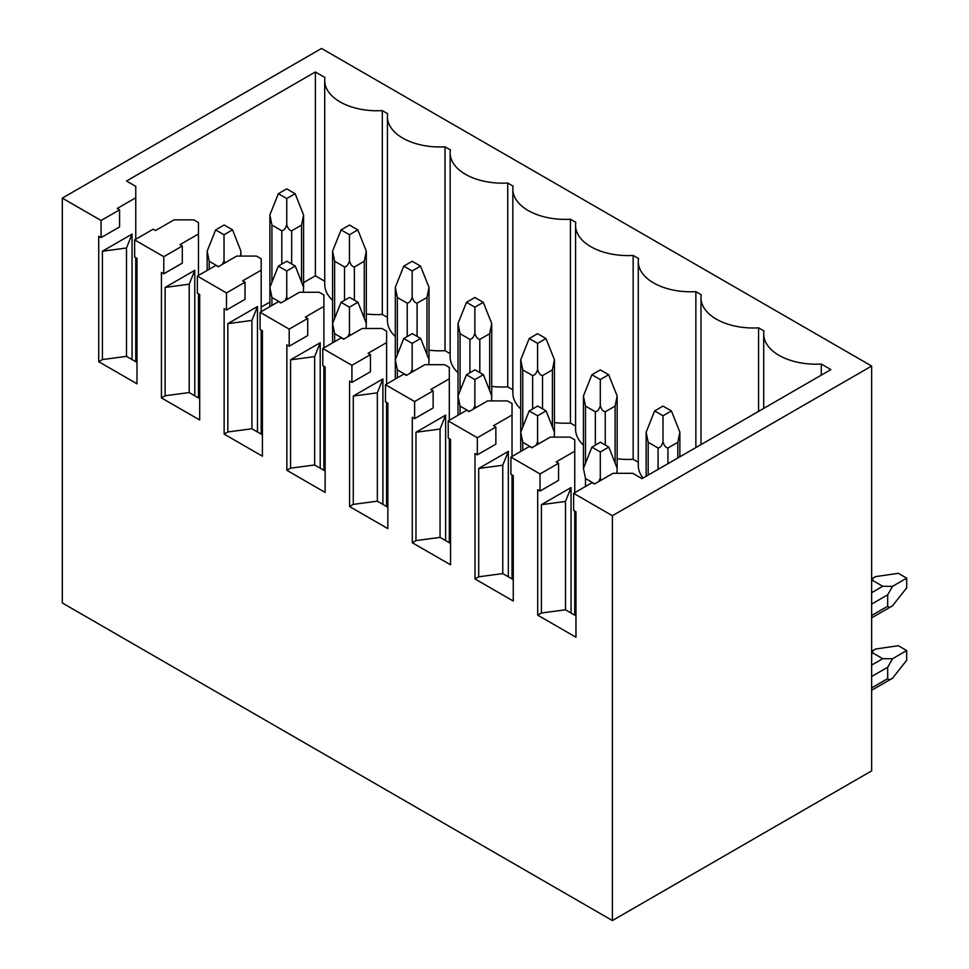 <?xml version="1.0" encoding="UTF-8"?>
<svg xmlns="http://www.w3.org/2000/svg" width="969" height="969" viewBox="0 0 969 969"><rect width="100%" height="100%" fill="white"/><g stroke="black" fill="none" stroke-linecap="round" stroke-linejoin="round"><path stroke-width="1.45" d="M871.64 366.04L612.396 515.714L612.396 920.55L871.64 770.876L871.64 366.04L321.551 48.45L62.307 198.124L101.067 220.508L119.587 209.813L117.237 208.456L135.757 197.761L135.757 239.246M887.689 667.241L887.689 678.651C888.573 680.068 890.184 679.923 892.522 678.215L906.693 660.264L906.693 650.562L892.522 658.75L887.689 667.241L871.64 676.507M906.693 650.562L898.299 645.717L875.673 649.012C873.021 650.187 872.088 651.507 872.875 652.997L882.747 658.69L892.522 658.75M892.522 605.807C890.184 607.502 888.573 607.648 887.689 606.231L887.689 594.833L892.522 586.33L882.747 586.281L872.875 580.576C872.088 579.099 873.021 577.778 875.673 576.603L898.299 573.309L906.693 578.154L906.693 587.844L892.522 605.807L871.64 617.859M892.522 586.33L906.693 578.154M612.396 515.714L573.636 493.33L573.636 510.445L575.974 511.789L575.974 637.239L537.71 615.145L537.71 489.696L540.048 491.053L540.048 473.95L510.917 457.126L529.437 446.443L531.775 447.787L550.295 437.104L570.051 437.104L574.738 439.805L574.738 492.688M540.048 473.95L558.568 463.255L556.218 461.898L574.738 451.215M510.917 457.126L510.917 474.229L513.267 475.585L513.267 601.034L474.992 578.941L474.992 453.492L477.342 454.849L477.342 437.746L448.211 420.921L466.719 410.226L469.069 411.583L487.589 400.9L507.344 400.9L512.032 403.601L512.032 456.484M477.342 437.746L495.862 427.05L493.512 425.694L512.032 415.011M448.211 420.921L448.211 438.024L450.549 439.381L450.549 564.818L412.285 542.725L412.285 417.288L414.623 418.644L414.623 401.541L385.492 384.717L404.012 374.022L406.362 375.378L424.87 364.683L444.626 364.683L449.313 367.396L449.313 420.28M414.623 401.541L433.143 390.846L430.805 389.49L449.313 378.794M385.492 384.717L385.492 401.82L387.842 403.177L387.842 528.614L349.567 506.521L349.567 381.083L351.917 382.44L351.917 365.325L322.786 348.513L341.294 337.818L343.644 339.174L362.164 328.479L381.919 328.479L386.607 331.192L386.607 384.075M351.917 365.325L370.437 354.642L368.087 353.285L386.607 342.59M322.786 348.513L322.786 365.616L325.124 366.972L325.124 492.409L286.86 470.316L286.86 344.879L289.198 346.224L289.198 329.121L260.067 312.297L278.587 301.613L280.937 302.97L299.445 292.275L319.201 292.275L323.888 294.988L323.888 347.871M289.198 329.121L307.718 318.426L305.38 317.081L323.888 306.386M260.067 312.297L260.067 329.412L262.417 330.756L262.417 456.205L224.142 434.112L224.142 308.663L226.492 310.019L226.492 292.917L197.361 276.092L215.869 265.409L218.219 266.754L236.739 256.07L256.494 256.07L261.182 258.771L261.182 311.655M226.492 292.917L245.012 282.221L242.662 280.865L261.182 270.181M197.361 276.092L197.361 293.195L199.699 294.552L199.699 420.001L161.435 397.908L161.435 272.459L163.773 273.815L163.773 256.712L134.643 239.888L153.163 229.193L155.512 230.549L174.02 219.866L193.776 219.866L198.463 222.567L198.463 275.45M163.773 256.712L182.293 246.017L179.955 244.66L198.463 233.977M135.757 197.761L135.757 186.363L126.503 181.021L315.373 71.972L324.978 77.52A52.374 30.233 0 0 0 324.724 80.524A52.374 30.233 0 0 0 382.307 110.611L387.697 113.724A52.374 30.233 0 0 0 387.43 116.728A52.374 30.233 0 0 0 445.013 146.816L450.403 149.929A52.374 30.233 0 0 0 450.149 152.932A52.374 30.233 0 0 0 507.732 183.02L513.122 186.133A52.374 30.233 0 0 0 512.855 189.137A52.374 30.233 0 0 0 570.438 219.236L575.828 222.349A52.374 30.233 0 0 0 575.574 225.353A52.374 30.233 0 0 0 633.157 255.441L638.547 258.553A52.374 30.233 0 0 0 638.28 261.557A52.374 30.233 0 0 0 695.863 291.645L701.253 294.758A52.374 30.233 0 0 0 700.999 297.762A52.374 30.233 0 0 0 758.582 327.849L763.972 330.962A52.374 30.233 0 0 0 763.705 333.966A52.374 30.233 0 0 0 821.288 364.053L830.893 369.601L642.023 478.65L632.757 473.308L613.014 473.308L594.494 484.003L592.144 482.647L573.636 493.33M612.396 920.55L62.307 602.96L62.307 198.124M134.643 239.888L134.643 256.991L136.992 258.348L136.992 383.797L98.717 361.691L98.717 236.254L101.067 237.611L101.067 220.508M101.067 237.611L119.587 226.916L119.587 209.813M135.757 257.633L135.757 361.691M98.717 361.691L102.423 359.56L102.423 251.225L132.05 234.11L132.05 359.56M315.373 71.972L315.373 275.814L303.588 282.609M269.879 302.086L261.182 307.1M199.699 342.59L198.463 343.305M315.373 275.814L324.724 281.216M382.307 110.611L382.307 314.453A52.374 30.233 180 0 1 366.306 313.956M332.585 300.305A52.374 30.233 180 0 1 324.724 284.365L324.724 80.524M382.307 314.453L387.43 317.42M445.013 146.816L445.013 350.657A52.374 30.233 180 0 1 429.013 350.16M395.304 336.509A52.374 30.233 180 0 1 387.43 320.569L387.43 116.728M445.013 350.657L450.149 353.624M507.732 183.02L507.732 386.873A52.374 30.233 180 0 1 491.731 386.365M458.01 372.714A52.374 30.233 180 0 1 450.149 356.774L450.149 152.932M507.732 386.873L512.855 389.829M570.438 219.236L570.438 423.078A52.374 30.233 180 0 1 554.438 422.581M520.728 408.918A52.374 30.233 180 0 1 512.855 392.99L512.855 189.137M570.438 423.078L575.574 426.033M633.157 255.441L633.157 459.282A52.374 30.233 180 0 1 617.156 458.785M583.435 445.122A52.374 30.233 180 0 1 575.574 429.194L575.574 225.353M633.157 459.282L638.28 462.249M643.077 478.044A52.374 30.233 180 0 1 638.28 465.399L638.28 261.557M654.608 410.941L663.002 415.786L671.408 410.941L663.002 406.096L654.608 410.941L646.153 432.198L648.188 442.3L658.072 448.005C660.277 447.63 661.912 445.607 663.002 441.925C664.092 445.607 665.739 447.63 667.944 448.005L677.828 442.3L679.863 432.198L679.863 456.799M663.002 415.786L663.002 441.925M600.417 442.227L591.902 447.145L600.295 452.002L608.811 447.084L600.417 442.227M591.902 447.145L583.435 468.402L585.482 478.516L594.736 483.858M616.926 473.308L617.156 468.306L608.811 447.084M598.697 481.569L600.295 478.129L601.168 480.152M600.295 452.002L600.295 478.129M671.408 410.941L679.863 432.198M591.902 374.737L600.295 379.582L608.689 374.737L600.295 369.892L591.902 374.737L583.435 395.982L585.482 406.096L595.354 411.801C597.558 411.425 599.205 409.402 600.295 405.72C601.386 409.402 603.033 411.425 605.237 411.801L615.109 406.096L617.156 395.982L617.156 468.415M600.295 379.582L600.295 405.72M537.71 406.023L529.183 410.941L537.589 415.786L546.104 410.868L537.71 406.023M529.183 410.941L520.728 432.198L522.763 442.3L532.029 447.654M554.207 437.104L554.438 432.089L546.104 410.868M535.99 445.365L537.589 441.925L538.449 443.935M537.589 415.786L537.589 441.925M608.689 374.737L617.156 395.982M529.183 338.532L537.589 343.377L545.983 338.532L537.589 333.687L529.183 338.532L520.728 359.778L522.763 369.892L532.647 375.597C534.852 375.221 536.499 373.198 537.589 369.516C538.679 373.198 540.314 375.221 542.519 375.597L552.403 369.892L554.438 359.778L554.438 432.21M537.589 343.377L537.589 369.516M474.992 369.819L466.477 374.737L474.871 379.582L483.386 374.664L474.992 369.819M466.477 374.737L458.01 395.982L460.057 406.096L469.311 411.437M491.501 400.9L491.731 395.885L483.386 374.664M473.272 409.16L474.871 405.72L475.743 407.731M474.871 379.582L474.871 405.72M545.983 338.532L554.438 359.778M466.477 302.328L474.871 307.173L483.265 302.328L474.871 297.483L466.477 302.328L458.01 323.573L460.057 333.687L469.929 339.392C472.133 339.017 473.78 336.994 474.871 333.312C475.961 336.994 477.608 339.017 479.812 339.392L489.684 333.687L491.731 323.573L491.731 396.006M474.871 307.173L474.871 333.312M412.285 333.615L403.77 338.532L412.164 343.377L420.679 338.46L412.285 333.615M403.77 338.532L395.304 359.778L397.351 369.892L406.605 375.233M428.782 364.683L429.013 359.681L420.679 338.46M410.565 372.956L412.164 369.516L413.024 371.527M412.164 343.377L412.164 369.516M483.265 302.328L491.731 323.573M403.77 266.124L412.164 270.969L420.558 266.124L412.164 261.267L403.77 266.124L395.304 287.369L397.351 297.483L407.222 303.176C409.427 302.812 411.074 300.778 412.164 297.095C413.254 300.778 414.889 302.812 417.094 303.176L426.978 297.483L429.013 287.369L429.013 359.765M412.164 270.969L412.164 297.095M349.567 297.41L341.052 302.328L349.446 307.173L357.961 302.255L349.567 297.41M341.052 302.328L332.585 323.573L334.632 333.687L343.886 339.029M366.076 328.479L366.306 323.476L357.961 302.255M347.847 336.74L349.446 333.312L350.318 335.322M349.446 307.173L349.446 333.312M420.558 266.124L429.013 287.369M341.052 229.907L349.446 234.752L357.84 229.907L349.446 225.062L341.052 229.907L332.585 251.165L334.632 261.267L344.504 266.972C346.708 266.608 348.356 264.573 349.446 260.891C350.536 264.573 352.183 266.608 354.388 266.972L364.259 261.267L366.306 251.165L366.306 323.549M349.446 234.752L349.446 260.891M286.86 261.206L278.345 266.124L286.739 270.969L295.254 266.051L286.86 261.206M278.345 266.124L269.879 287.369L271.926 297.483L281.18 302.825M303.358 292.275L303.588 287.272L295.254 266.051M285.14 300.535L286.739 297.095L287.599 299.118M286.739 270.969L286.739 297.095M357.84 229.907L366.306 251.165M278.345 193.703L286.739 198.548L295.133 193.703L286.739 188.858L278.345 193.703L269.879 214.948L271.926 225.062L281.797 230.767C284.002 230.392 285.649 228.369 286.739 224.687C287.829 228.369 289.465 230.392 291.669 230.767L301.553 225.062L303.588 214.948L303.588 287.381M286.739 198.548L286.739 224.687M224.142 224.99L215.627 229.907L224.021 234.752L232.536 229.835L224.142 224.99M215.627 229.907L207.16 251.165L209.207 261.267L218.461 266.62M240.651 256.07L240.881 251.056L232.536 229.835M222.422 264.331L224.021 260.891L224.893 262.902M224.021 234.752L224.021 260.891M295.133 193.703L303.588 214.948M821.288 364.053L821.288 375.148M540.048 491.053L558.568 480.358L558.568 463.255M574.738 511.087L574.738 615.145M537.71 615.145L541.405 613.002L541.405 504.667L571.044 487.564L571.044 613.002M477.342 454.849L495.862 444.153L495.862 427.05M512.032 474.871L512.032 578.941M474.992 578.941L478.698 576.797L478.698 468.463L508.325 451.36L508.325 576.797M414.623 418.644L433.143 407.949L433.143 390.846M449.313 438.666L449.313 542.725M412.285 542.725L415.98 540.593L415.98 432.259L445.619 415.144L445.619 540.593M351.917 382.44L370.437 371.745L370.437 354.642M386.607 402.462L386.607 506.521M349.567 506.521L353.273 504.389L353.273 396.042L382.9 378.94L382.9 504.389M289.198 346.224L307.718 335.54L307.718 318.426M323.888 366.258L323.888 470.316M286.86 470.316L290.567 468.172L290.567 359.838L320.194 342.735L320.194 468.172M226.492 310.019L245.012 299.336L245.012 282.221M261.182 330.054L261.182 434.112M224.142 434.112L227.848 431.968L227.848 323.634L257.475 306.531L257.475 431.968M163.773 273.815L182.293 263.12L182.293 246.017M198.463 293.837L198.463 397.908M161.435 397.908L165.142 395.764L165.142 287.43L194.769 270.327L194.769 395.764M136.992 362.406L126.503 356.35L102.423 359.56M132.05 234.11L126.503 248.016L126.503 356.35M126.503 248.016L102.423 251.225M194.769 270.327L189.209 284.22L189.209 392.554L165.142 395.764M199.699 398.61L189.209 392.554M189.209 284.22L165.142 287.43M257.475 306.531L251.916 320.424L251.916 428.758L227.848 431.968M262.417 434.827L251.916 428.758M251.916 320.424L227.848 323.634M320.194 342.735L314.634 356.628L314.634 464.975L290.567 468.172M325.124 471.031L314.634 464.975M314.634 356.628L290.567 359.838M382.9 378.94L377.341 392.845L377.341 501.179L353.273 504.389M387.842 507.235L377.341 501.179M377.341 392.845L353.273 396.042M445.619 415.144L440.059 429.049L440.059 537.383L415.98 540.593M450.549 543.439L440.059 537.383M440.059 429.049L415.98 432.259M508.325 451.36L502.766 465.253L502.766 573.587L478.698 576.797M513.267 579.644L502.766 573.587M502.766 465.253L478.698 468.463M575.974 615.86L565.484 609.792L565.484 501.457L541.405 504.667M571.044 487.564L565.484 501.457M565.484 609.792L541.405 613.002M758.582 327.849L758.582 411.365M695.863 291.645L695.863 447.569M887.689 678.651L871.64 687.917M882.747 658.69L871.64 665.109M872.875 652.997L871.64 653.7M887.689 606.231L871.64 615.497M887.689 594.833L871.64 604.099M882.747 586.281L871.64 592.689M872.875 580.576L871.64 581.291M648.188 442.3L648.188 475.089M677.828 442.3L677.828 457.986M667.944 448.005L667.944 463.691M658.072 448.005L658.072 469.384M585.482 478.516L585.482 486.499M585.482 406.096L585.482 463.267M615.109 406.096L615.109 463.097M605.237 411.801L605.237 445.013M595.354 411.801L595.354 445.159M522.763 442.3L522.763 450.282M522.763 369.892L522.763 427.063M552.403 369.892L552.403 426.893M542.519 375.597L542.519 408.809M532.647 375.597L532.647 408.954M460.057 406.096L460.057 414.078M460.057 333.687L460.057 390.846M489.684 333.687L489.684 390.689M479.812 339.392L479.812 372.605M469.929 339.392L469.929 372.738M397.351 369.892L397.351 377.874M397.351 297.483L397.351 354.642M426.978 297.483L426.978 354.472M417.094 303.176L417.094 336.388M407.222 303.176L407.222 336.534M334.632 333.687L334.632 341.669M334.632 261.267L334.632 318.438M364.259 261.267L364.259 318.268M354.388 266.972L354.388 300.184M344.504 266.972L344.504 300.329M271.926 297.483L271.926 305.465M271.926 225.062L271.926 282.233M301.553 225.062L301.553 282.064M291.669 230.767L291.669 263.98M281.797 230.767L281.797 264.125M209.207 261.267L209.207 269.249M875.673 649.012L871.64 651.338M892.522 678.215L871.64 690.279M875.673 576.603L871.64 578.929M646.153 432.198L646.153 476.276M583.435 468.402L583.435 395.982M520.728 359.778L520.728 451.469M458.01 323.573L458.01 415.265M395.304 287.369L395.304 379.049M332.585 251.165L332.585 342.844M269.879 214.948L269.879 306.64M207.16 251.165L207.16 270.436M240.881 251.165L240.881 256.07M763.705 408.397L763.705 333.966M700.999 444.601L700.999 297.762"/></g></svg>
